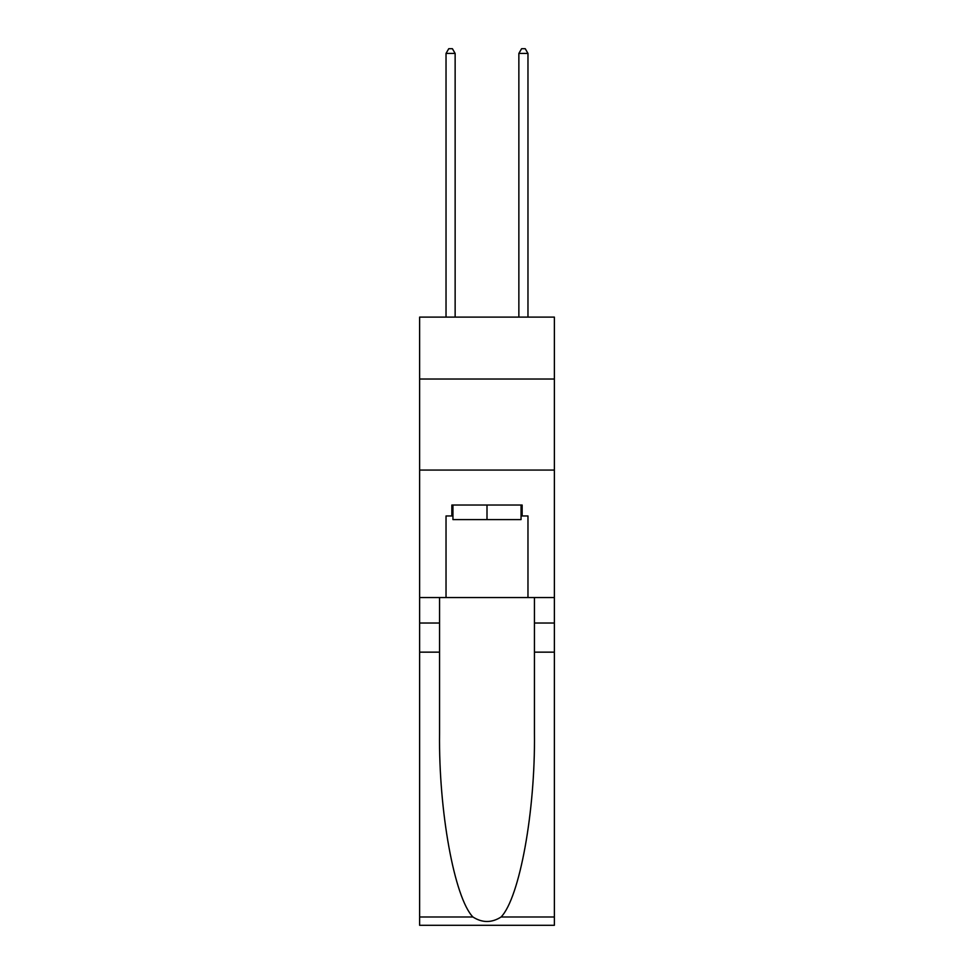 <?xml version="1.0" encoding="UTF-8"?>
<svg xmlns="http://www.w3.org/2000/svg" width="974" height="974" viewBox="0 0 974 974"><rect width="100%" height="100%" fill="white"/><g stroke="black" fill="none" stroke-linecap="round" stroke-linejoin="round"><path stroke-width="1.46" d="M554.376 379.02L554.376 317.11L419.624 317.11L419.624 379.02L554.376 379.02L554.376 597.537L527.969 597.537L527.969 515.952L522.149 515.952L522.149 505.031L451.851 505.031L451.851 515.952L452.947 515.952M419.624 652.154L439.566 652.154L439.566 733.361C438.592 810.977 454.347 897.687 472.914 916.997C482.3 922.987 491.687 922.987 501.086 916.997L554.376 916.997L554.376 925.3L419.624 925.3L419.624 379.02M521.053 505.031L521.053 519.592L452.947 519.592L452.947 505.031M487 505.031L487 519.592M501.086 916.997C519.653 897.687 535.408 810.977 534.434 733.361L534.434 597.537M534.434 652.154L554.376 652.154L554.376 597.537M439.566 597.537L439.566 652.154M554.376 916.997L554.376 652.154M419.624 597.537L446.031 597.537L446.031 515.952L451.851 515.952M419.624 470.065L554.376 470.065M446.031 597.537L527.969 597.537M521.053 515.952L522.149 515.952M455.138 317.11L455.138 53.436L446.031 53.436L446.031 317.11M446.031 53.436L448.758 48.7L452.399 48.7L455.138 53.436M527.969 317.11L527.969 53.436L518.862 53.436L518.862 317.11M518.862 53.436L521.601 48.7L525.242 48.7L527.969 53.436M534.434 623.019L554.376 623.019M439.566 623.019L419.624 623.019M419.624 916.997L472.914 916.997"/></g></svg>
